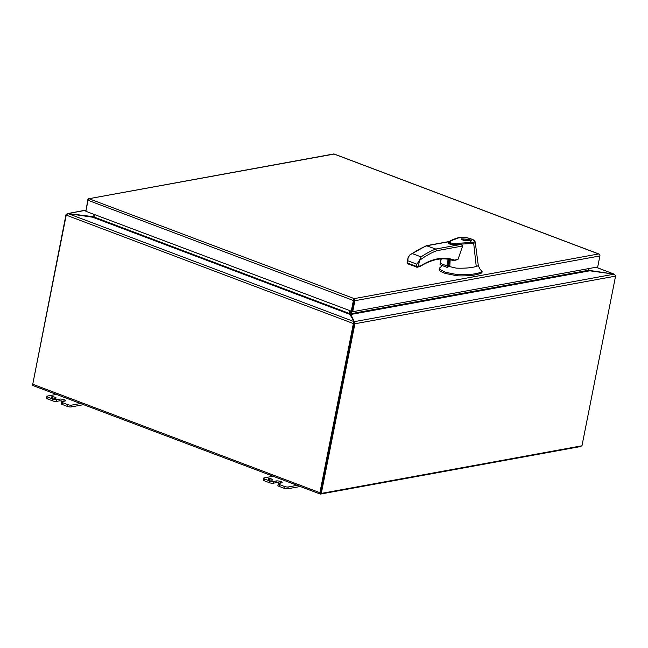 <?xml version="1.0" encoding="UTF-8"?>
<svg xmlns="http://www.w3.org/2000/svg" width="648" height="648" viewBox="0 0 648 648"><rect width="100%" height="100%" fill="white"/><g stroke="black" fill="none" stroke-linecap="round" stroke-linejoin="round"><path stroke-width="0.97" d="M353.994 299.651L351.832 311.396L354.011 300.389M86.152 209.822L87.796 199.843A1.636 1.328 79.6 0 1 88.954 198.709L354.205 298.615L598.59 253.951L334.101 154.062L88.954 198.709A1.636 0.859 110.7 0 0 88.039 200.289L85.86 211.297L352.698 311.72L597.715 266.944L599.894 255.936A1.636 1.328 -100.4 0 0 599.319 254.146L599.319 254.146A1.636 0.859 -69.3 0 1 599.619 254.494M334.101 154.062L333.971 153.932A1.636 1.328 -100.4 0 0 333.817 153.949L88.808 198.725M598.59 253.951L599.319 254.146M88.039 200.289L353.387 300.502A1.636 0.859 -69.3 0 1 354.302 298.922L354.302 298.922A1.636 1.328 79.6 0 1 354.885 300.713L352.698 311.72M353.387 300.502L351.208 311.51M354.019 323.441A0.543 0.446 79.6 0 0 354.027 323.368L354.918 323.555A1.636 1.328 79.6 0 1 354.885 323.773L321.295 493.42L320.428 493.096L354.019 323.441L320.655 493.031M321.295 493.42L581.977 445.775L615.568 276.129A1.636 1.328 -100.4 0 0 615.6 275.91L614.207 274.153L589.729 270.807L350.835 314.474L354.399 321.805L354.043 322.745M354.918 323.555L354.399 321.805M350.835 314.474L351.208 313.77L350.633 315.503L351.321 316.953M614.207 274.153L354.262 321.667L354.067 322.655M350.633 315.503L350.317 313.664A1.636 1.328 -100.4 0 1 350.357 313.332L350.754 311.34M351.661 311.429L351.224 313.656A0.543 0.446 79.6 0 0 351.208 313.77L350.317 313.664M589.024 268.531L588.684 270.257A0.543 0.446 -100.4 0 0 588.668 270.37L589.729 270.807M463.336 240.44L461.198 238.853L469.452 239.323L471.59 240.91L463.336 240.44M469.014 239.404L470.853 240.764L463.774 240.359L461.943 238.999L469.014 239.404M447.638 266.15L456.233 268.126C464.81 268.426 471.477 267.875 476.248 266.466L473.704 243.405L453.479 244.547C450.012 244.458 448.262 243.81 448.23 242.611M448.124 242.96L453.211 244.831L459.1 244.782C460.704 244.531 461.886 244.936 462.656 245.981L457.99 259.427L453.778 260.715A0.907 0.737 79.6 0 1 453.551 260.715M450.198 259.386L449.842 265.607L448.108 265.923M449.429 265.899L449.842 265.607L449.429 265.899M473.704 243.405L473.161 242.328L456.791 243.381C453.867 243.713 451.364 243.34 449.258 242.255L451.21 240.667L459.991 237.371L459.092 237.873L463.919 237.322C470.756 238.367 474.296 239.825 474.547 241.704L473.161 242.328M476.248 266.466L478.321 265.712L475.268 242.538L473.704 243.381M442.454 265.631L439.603 267.948L439.19 269.471M439.603 267.948L439.919 269.463L445.435 272.265L457.383 274.663C468.796 275.044 477.001 274.08 481.99 271.771L481.812 271.277L481.585 272.427M482.039 271.455L480.119 269.285L478.321 265.712M450.093 261.168L448.821 259.791M447.671 265.607L450.028 262.327M448.311 264.919A2.835 1.499 110.7 0 0 449.704 262.335A2.835 1.499 110.7 0 0 449.267 260.083M418.333 266.895L420.503 265.866C432.937 258.244 444.212 256.325 454.337 260.091L453.3 260.674A0.907 0.478 -69.3 0 1 453.292 260.666A97.151 51.2 -69.3 0 0 453.049 260.577C443.329 257.013 432.402 258.941 420.26 266.36A0.907 0.632 58.1 0 1 419.945 266.425M407.989 263.866A0.907 0.478 -69.3 0 1 407.835 263.849A0.907 0.478 -69.3 0 1 407.633 263.096L408.086 257.629L410.022 254.721L426.352 245.714L435.788 249.043L436.663 250.736C431.001 252.882 425.291 256.106 419.531 260.407L416.867 264.19L416.421 266.417L418.373 266.255L417.304 267.227L420.26 266.36A0.907 0.632 58.1 0 0 420.503 265.866L418.373 266.255L419.531 260.407M475.94 247.641L475.365 242.141L474.547 241.704M445.435 272.265L445.208 273.407L457.156 275.805C468.569 276.194 476.774 275.23 481.764 272.913M445.208 273.407L443.783 272.873L444.01 271.723M439.376 269.098C438.696 270.184 440.162 271.439 443.783 272.873M410.022 254.721L412.306 253.587A112.023 59.033 -69.3 0 1 427 245.722L449.048 241.696M449.315 259.467L447.703 267.608L446.853 265.882L440.356 263.428L440.024 264.408L440.478 264.886L440.024 264.408L441.256 258.9M447.703 267.608L447.25 267.138L448.789 259.362M459.1 244.782L435.788 249.043A112.023 59.033 110.7 0 0 421.095 256.908L419.523 260.391M66.371 214.642L66.047 214.456A1.636 1.328 79.6 0 0 65.991 214.666L32.708 384.434M67.611 213.589L86.103 210.057M94.073 216.772L67.619 213.492L66.047 214.456M92.883 216.861L92.389 217.177M94.09 214.407L93.701 216.4A0.543 0.446 79.6 0 1 93.668 216.505M55.679 398.237A2.365 0.608 -168.8 0 1 53.023 397.969A2.365 0.608 -168.8 0 1 51.476 397.07A2.365 0.608 -168.8 0 1 51.913 396.819A2.365 0.608 -168.8 0 1 54.57 397.086A2.365 0.608 -168.8 0 1 56.117 397.985A2.365 0.608 -168.8 0 1 55.679 398.237M268.588 478.645A2.365 0.608 11.2 0 0 268.142 478.896A2.365 0.608 11.2 0 0 269.69 479.795A2.365 0.608 11.2 0 0 272.346 480.063A2.365 0.608 11.2 0 0 272.784 479.82A2.365 0.608 11.2 0 0 271.237 478.913A2.365 0.608 11.2 0 0 268.588 478.645M354.002 322.753L354.132 321.643L67.983 213.581L66.282 214.893A1.636 0.859 110.7 0 0 66.226 215.112L353.387 323.563L319.901 492.691A1.636 0.859 -69.3 0 0 320.266 494.051A1.636 0.859 -69.3 0 0 320.533 494.068L580.592 446.537A1.636 0.859 -69.3 0 0 581.41 445.881M353.387 323.563A1.636 0.859 -69.3 0 1 353.444 323.344L354.035 323.368M66.226 215.112L32.74 384.24A1.636 0.859 110.7 0 0 33.105 385.601L320.266 494.051M354.075 321.959L354.083 322.915M354.091 321.756L353.444 323.344M615.365 275.473L614.474 274.226M596.16 267.227L614.183 274.153M354.091 321.87L349.709 313.575A1.636 0.859 110.7 0 0 349.799 313.251L350.212 311.137M67.983 213.581L92.615 217.21L94.001 217.112L94.511 214.561M596.014 267.251L614.191 274.12L589.243 270.394M589.502 270.775L588.344 269.754M349.653 310.919L349.142 313.478L349.742 314.312L349.142 313.478L349.709 313.575M273.108 476.24L264.125 477.876A2.835 0.729 11.2 0 0 263.598 478.184A2.835 0.729 11.2 0 0 264.749 479.034L269.641 480.881A2.835 0.729 11.2 0 0 273.537 481.432L276.259 480.938A3.297 0.851 -168.8 0 1 280.786 481.577L280.795 481.577A3.297 0.851 -168.8 0 1 282.131 482.566A3.297 0.851 -168.8 0 1 281.516 482.922L278.786 483.416A2.835 0.729 11.2 0 0 278.259 483.716A2.835 0.729 11.2 0 0 279.41 484.566L284.31 486.421A2.835 0.729 11.2 0 0 288.198 486.972L297.181 485.328M300.267 486.494L287.842 488.762A2.835 0.729 -168.8 0 1 283.954 488.211L279.053 486.365A2.835 0.729 -168.8 0 1 277.903 485.514L278.259 483.716M279.952 483.205A3.297 0.851 11.2 0 0 275.91 482.728L273.181 483.23A2.835 0.729 -168.8 0 1 269.285 482.671L264.392 480.824A2.835 0.729 -168.8 0 1 263.242 479.974L263.598 478.184M62.378 404.53L62.735 402.74A2.835 0.729 -168.8 0 1 61.592 401.89L61.236 403.68A2.835 0.729 11.2 0 0 62.378 404.53L67.279 406.385A2.835 0.729 11.2 0 0 71.175 406.936L83.6 404.668M47.717 398.998L48.074 397.2A2.835 0.729 -168.8 0 1 46.931 396.349L46.575 398.147A2.835 0.729 11.2 0 0 47.717 398.998L52.61 400.845A2.835 0.729 11.2 0 0 56.506 401.396L59.235 400.901A3.297 0.851 -168.8 0 1 63.277 401.371M71.175 406.936L71.531 405.146A2.835 0.729 -168.8 0 1 67.635 404.587L67.279 406.385M62.735 402.74L67.635 404.587M61.592 401.89A2.835 0.729 -168.8 0 1 62.119 401.59L64.849 401.088A3.297 0.851 -168.8 0 0 65.456 400.739A3.297 0.851 -168.8 0 0 64.128 399.751L63.82 401.274L64.128 399.751A3.297 0.851 -168.8 0 0 59.592 399.103L56.862 399.605A2.835 0.729 -168.8 0 1 52.966 399.046L52.61 400.845M48.074 397.2L52.966 399.046M46.931 396.349A2.835 0.729 -168.8 0 1 47.458 396.05L56.441 394.405M71.531 405.146L80.514 403.502M354.885 300.713L599.894 255.936M354.885 323.773L615.568 276.129M351.224 313.656L588.684 270.257M457.99 259.427L454.337 260.091A0.907 0.737 79.6 0 1 453.778 260.715L453.3 260.674M462.656 245.981L436.663 250.736M457.383 274.663L457.156 275.805M412.306 253.587L421.095 256.908M408.078 260.877L416.867 264.19M407.633 263.096L416.421 266.417A0.907 0.478 110.7 0 0 416.624 267.17A0.907 0.478 110.7 0 0 416.777 267.179M448.173 259.249L446.853 265.882M441.118 258.908L440.162 263.736M67.967 213.54L86.071 210.236M92.445 216.886L93.304 216.732M319.901 492.691L32.74 384.24M92.615 217.21L349.742 314.312M589.559 270.483L588.951 270.257M94.025 217.007L349.167 313.365M279.053 486.365L279.41 484.566M283.954 488.211L284.31 486.421M287.842 488.762L288.198 486.972M264.392 480.824L264.749 479.034M269.285 482.671L269.641 480.881M273.181 483.23L273.537 481.432M275.91 482.728L276.259 480.938M280.487 483.108L280.786 481.577L280.495 483.108M59.235 400.901L59.592 399.103M56.862 399.605L56.506 401.396M333.979 153.941L599.246 254.121M470.715 241.453L470.853 240.764M459.602 237.346C454.094 238.918 450.409 240.489 448.562 242.06L448.1 243.041M449.323 241.501L426.505 245.673M475.365 242.141L474.417 240.611C472.951 239.015 465.782 237.298 463.846 237.281L459.651 237.338M482.12 271.634L481.893 272.784M417.304 267.227L407.835 263.849L407.122 262.497L408.086 257.629M448.06 266.19L449.599 265.915M440.421 264.862L447.638 267.592M441.037 258.916L440.016 264.068M449.388 259.484L447.776 267.608M461.805 239.687L461.943 238.999"/></g></svg>
